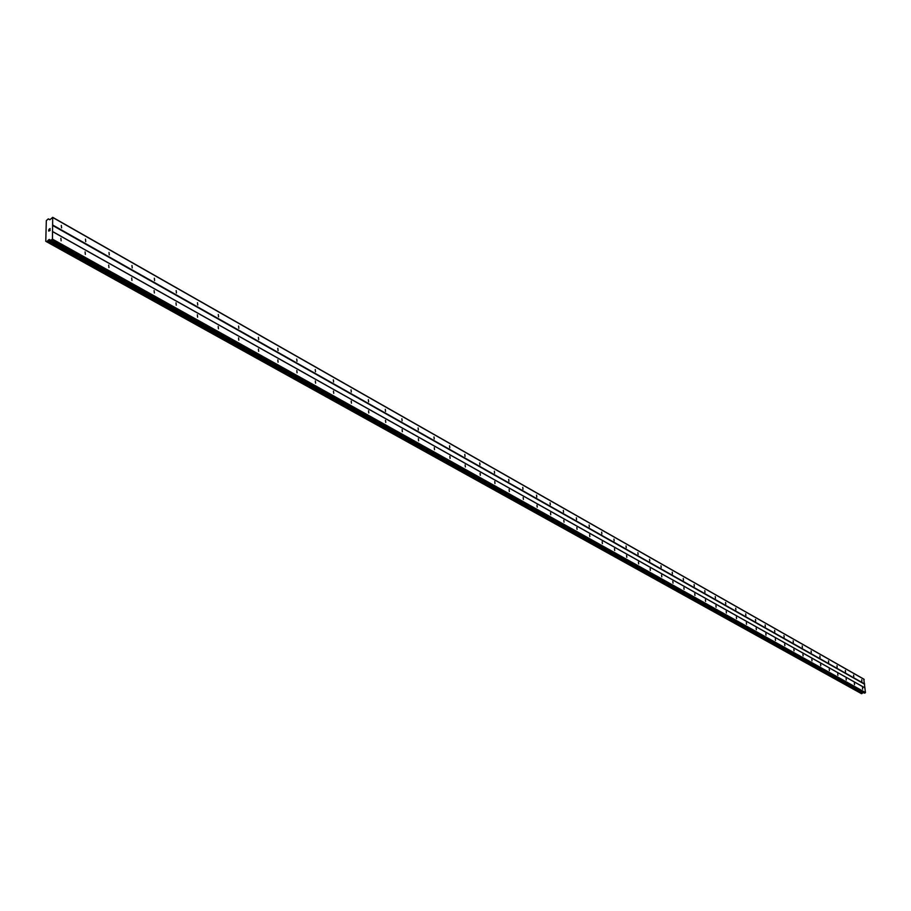 <?xml version="1.0" encoding="UTF-8"?>
<svg xmlns="http://www.w3.org/2000/svg" width="911" height="911" viewBox="0 0 911 911"><rect width="100%" height="100%" fill="white"/><g stroke="black" fill="none" stroke-linecap="round" stroke-linejoin="round"><path stroke-width="1.37" d="M60.866 238.295L61.139 240.823L60.866 238.295M85.076 251.869L85.349 254.363L85.076 251.869M108.671 265.101L108.944 267.572L108.671 265.101M131.674 277.992L131.947 280.44L131.674 277.992M154.107 290.575L154.369 292.989L154.107 290.575M175.994 302.839L176.256 305.231L175.994 302.839M197.345 314.807L197.607 317.176L197.345 314.807M218.196 326.491L218.446 328.825L218.196 326.491M238.545 337.901L238.796 340.213L238.545 337.901M258.417 349.05L258.667 351.327L258.417 349.05M277.832 359.936L278.083 362.191L277.832 359.936M296.804 370.572L297.054 372.804L296.804 370.572M315.343 380.957L315.593 383.178L315.343 380.957M333.472 391.126L333.722 393.313L333.472 391.126M351.202 401.068L351.441 403.231L351.202 401.068M368.545 410.793L368.784 412.934L368.545 410.793M385.512 420.301L385.752 422.419L385.512 420.301M402.115 429.605L402.355 431.712L402.115 429.605M418.365 438.726L418.604 440.799L418.365 438.726M434.285 447.643L434.524 449.704L434.285 447.643M449.863 456.377L450.102 458.427L449.863 456.377M465.134 464.94L465.362 466.956L465.134 464.94M480.086 473.321L480.325 475.326L480.086 473.321M494.741 481.532L494.969 483.525L494.741 481.532M509.101 489.594L509.34 491.553L509.101 489.594M523.187 497.486L523.415 499.433L523.187 497.486M536.989 505.229L537.217 507.154L536.989 505.229M550.529 512.813L550.756 514.726L550.529 512.813M563.807 520.261L564.034 522.162L563.807 520.261M576.834 527.56L577.062 529.45L576.834 527.56M589.622 534.734L589.85 536.602L589.622 534.734M602.171 541.76L602.399 543.616L602.171 541.76M614.481 548.673L614.709 550.506L614.481 548.673M626.574 555.448L626.802 557.27L626.574 555.448M638.452 562.098L638.668 563.909L638.452 562.098M650.112 568.646L650.329 570.434L650.112 568.646M661.557 575.057L661.785 576.834L661.557 575.057M672.808 581.366L673.035 583.131L672.808 581.366M683.865 587.561L684.081 589.315L683.865 587.561M694.729 593.653L694.945 595.384L694.729 593.653M705.41 599.643L705.626 601.362L705.41 599.643M715.898 605.53L716.114 607.227L715.898 605.53M726.215 611.315L726.431 613.001L726.215 611.315M736.361 616.998L736.578 618.671L736.361 616.998M746.337 622.589L746.553 624.251L746.337 622.589M756.153 628.089L756.369 629.74L756.153 628.089M765.809 633.509L766.026 635.149L765.809 633.509M775.307 638.827L775.523 640.456L775.307 638.827M784.644 644.066L784.861 645.683L784.644 644.066M793.845 649.224L794.062 650.83L793.845 649.224M802.898 654.292L803.103 655.886L802.898 654.292M811.803 659.291L812.02 660.874L811.803 659.291M820.572 664.21L820.788 665.77L820.572 664.21M829.204 669.05L829.42 670.61L829.204 669.05M837.71 673.81L837.915 675.358L837.71 673.81M846.08 678.513L846.296 680.039L846.08 678.513M854.336 683.136L854.541 684.662L854.336 683.136M862.455 687.691L862.66 689.194L862.455 687.691M61.31 225.416L61.584 227.932L61.31 225.416M85.475 239.126L85.736 241.609L85.475 239.126M109.013 252.484L109.286 254.943L109.013 252.484M131.958 265.511L132.232 267.948L131.958 265.511M154.346 278.219L154.608 280.622L154.346 278.219M176.176 290.609L176.438 292.989L176.176 290.609M197.482 302.703L197.744 305.06L197.482 302.703M218.287 314.511L218.549 316.834L218.287 314.511M238.591 326.036L238.853 328.336L238.591 326.036M258.428 337.298L258.678 339.575L258.428 337.298M277.809 348.298L278.06 350.553L277.809 348.298M296.735 359.048L296.997 361.268L296.735 359.048M315.252 369.547L315.502 371.756L315.252 369.547M333.346 379.819L333.597 382.005L333.346 379.819M351.042 389.862L351.293 392.026L351.042 389.862M368.351 399.69L368.602 401.831L368.351 399.69M385.296 409.312L385.535 411.43L385.296 409.312M401.876 418.718L402.115 420.814L401.876 418.718M418.103 427.931L418.343 430.003L418.103 427.931M433.989 436.95L434.228 439L433.989 436.95M449.544 445.775L449.783 447.813L449.544 445.775M464.792 454.43L465.031 456.445L464.792 454.43M479.721 462.902L479.96 464.906L479.721 462.902M494.354 471.215L494.593 473.196L494.354 471.215M508.702 479.357L508.93 481.315L508.702 479.357M522.755 487.339L522.994 489.287L522.755 487.339M536.545 495.163L536.784 497.087L536.545 495.163M550.073 502.838L550.301 504.751L550.073 502.838M563.328 510.365L563.567 512.255L563.328 510.365M576.344 517.755L576.572 519.634L576.344 517.755M589.11 524.998L589.337 526.865L589.11 524.998M601.647 532.115L601.875 533.96L601.647 532.115M613.946 539.096L614.173 540.929L613.946 539.096M626.028 545.951L626.244 547.762L626.028 545.951M637.882 552.681L638.11 554.48L637.882 552.681M649.532 559.297L649.759 561.074L649.532 559.297M660.976 565.788L661.192 567.553L660.976 565.788M672.216 572.165L672.432 573.919L672.216 572.165M683.25 578.439L683.478 580.182L683.25 578.439M694.102 584.6L694.33 586.32L694.102 584.6M704.772 590.647L704.989 592.366L704.772 590.647M715.26 596.603L715.477 598.299L715.26 596.603M725.566 602.456L725.782 604.141L725.566 602.456M735.701 608.206L735.917 609.88L735.701 608.206M745.676 613.866L745.893 615.529L745.676 613.866M755.481 619.434L755.697 621.074L755.481 619.434M765.126 624.912L765.342 626.54L765.126 624.912M774.612 630.298L774.828 631.915L774.612 630.298M783.95 635.593L784.166 637.199L783.95 635.593M793.139 640.809L793.356 642.403L793.139 640.809M802.181 645.945L802.397 647.527L802.181 645.945M811.086 651.001L811.302 652.572L811.086 651.001M819.854 655.966L820.059 657.537L819.854 655.966M828.475 660.874L828.691 662.422L828.475 660.874M836.97 665.69L837.186 667.239L836.97 665.69M845.34 670.439L845.556 671.976L845.34 670.439M853.584 675.119L853.789 676.645L853.584 675.119M861.704 679.731L861.908 681.234L861.704 679.731M50.56 240.31L864.095 693.043L865.45 692.519L863.787 679.094L52.701 217.33L52.451 239.126L50.925 240.299L48.887 239.627L46.666 241.768L45.778 241.29L46.313 220.644L48.283 218.891L50.048 219.631L52.701 217.33M861.43 693.624L863.116 692.497M48.761 230.927L48.795 230.119L48.761 230.927M49.934 230.517L49.968 229.697L49.934 230.517M48.704 230.141L48.67 231.064L48.704 230.141M50.059 229.674L50.025 230.585L48.67 231.064M50.105 228.547L48.989 229.333M45.778 241.29L46.563 241.722L45.778 241.29M864.846 687.828L52.519 231.508M864.505 684.15L52.736 225.518M865.017 687.964L52.724 231.69M865.45 692.519L52.451 239.126M865.108 692.986L51.881 239.969M864.448 693.112L50.925 240.299M49.889 239.798L49.319 239.479M862.706 692.679L48.556 239.9M862.501 692.929L48.203 240.367M862.136 693.465L47.588 241.324M861.51 693.67L46.666 241.768M46.552 241.654L45.88 241.29M49.741 219.733L48.408 218.982L49.763 219.733M864.209 679.412L53.225 217.775M864.641 683.956L52.963 225.176M862.922 692.531L48.887 239.627M862.615 692.815L48.397 240.151M862.045 693.567L47.44 241.506M864.14 693.066L50.492 240.288M861.464 693.658L46.598 241.768M49.809 219.71L48.363 218.891"/></g></svg>
